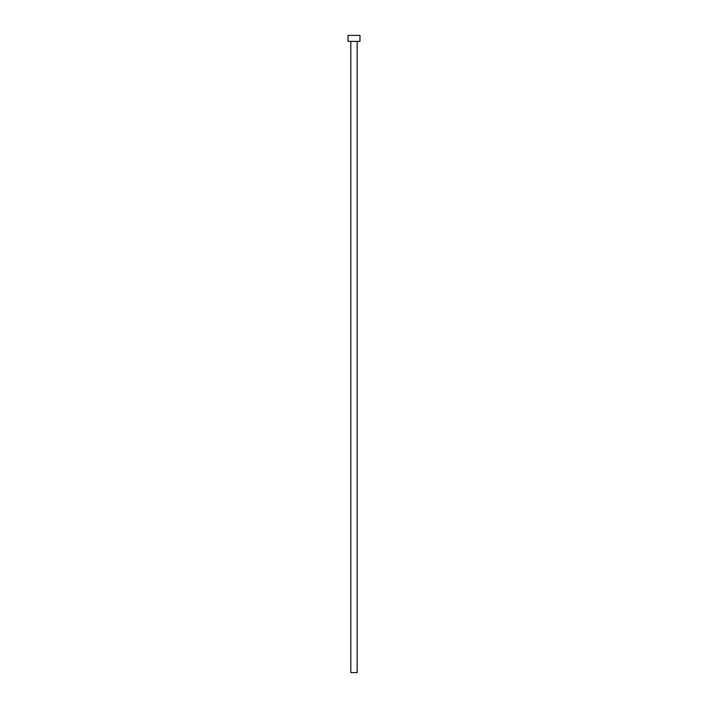 <?xml version="1.0" encoding="UTF-8"?>
<svg xmlns="http://www.w3.org/2000/svg" width="708" height="708" viewBox="0 0 708 708"><rect width="100%" height="100%" fill="white"/><g stroke="black" fill="none" stroke-linecap="round" stroke-linejoin="round"><path stroke-width="1.06" d="M350.814 41.374L350.814 672.6L357.186 672.6L357.186 41.374L357.186 672.6L350.814 672.6L350.814 41.374M348.026 35.4L348.026 41.374L359.974 41.374L359.974 35.4L348.026 35.4L348.026 41.374L359.974 41.374L359.974 35.4L348.026 35.4"/></g></svg>
